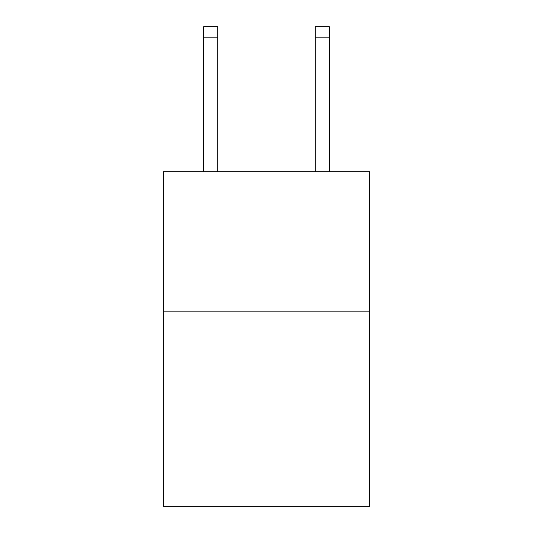 <?xml version="1.0" encoding="UTF-8"?>
<svg xmlns="http://www.w3.org/2000/svg" width="533" height="533" viewBox="0 0 533 533"><rect width="100%" height="100%" fill="white"/><g stroke="black" fill="none" stroke-linecap="round" stroke-linejoin="round"><path stroke-width="0.8" d="M369.669 311.165L369.669 506.35L163.331 506.35L163.331 171.753L369.669 171.753L369.669 311.165L163.331 311.165M315.296 171.753L315.296 26.65L329.234 26.65L329.234 171.753M315.296 26.65L329.234 26.65M217.704 171.753L217.704 37.803L203.766 37.803L203.766 26.65L217.704 26.65L217.704 37.803M203.766 171.753L203.766 37.803M315.296 37.803L329.234 37.803"/></g></svg>
